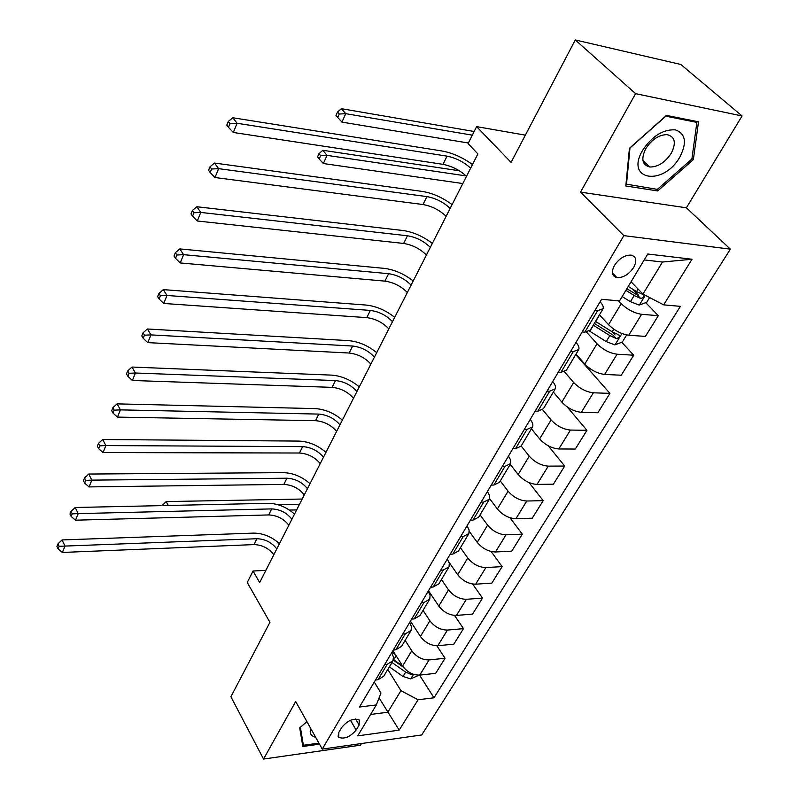 <?xml version="1.0" encoding="UTF-8"?>
<svg xmlns="http://www.w3.org/2000/svg" width="799" height="799" viewBox="0 0 799 799"><rect width="100%" height="100%" fill="white"/><g stroke="black" fill="none" stroke-linecap="round" stroke-linejoin="round"><path stroke-width="1.2" d="M614.461 265.388C611.095 272.05 611.904 276.134 616.908 277.633C623.19 277.882 628.773 274.496 633.657 267.495C637.153 260.724 636.294 256.589 631.1 255.111C624.798 254.991 619.255 258.417 614.461 265.388M742.071 115.965L680.818 64.479L575.28 39.95L635.595 93.653L580.523 192.13L623.839 235.625L730.376 249.158L686.381 207.81L742.071 115.965L635.595 93.653M623.839 235.625L322.257 749.102L421.712 734.97L730.376 249.158M322.257 749.102L295.7 701.532L263.54 759.05L360.519 745.187L361.528 743.519M263.54 759.05L230.901 696.748L269.922 622.331L247.261 582.491L253.033 571.025L259.665 582.541L477.892 153.927L468.094 143.56L476.603 126.632L511.08 162.377L575.28 39.95M356.144 730.046L359.151 725.033L359.27 719.919C353.548 717.941 347.735 720.408 341.822 727.33L338.836 732.383L338.686 737.337C344.359 739.395 350.182 736.968 356.144 730.046L350.461 720.289M370.606 714.446L387.785 712.249L400.938 690.676L418.067 699.764L433.987 697.797L680.398 306.357L663.659 304.858L642.945 294.072L662.501 262.022L644.204 259.925M418.067 699.764L399.18 730.136L357.722 735.859L376.329 704.938L380.943 693.043L374.272 682.066M663.659 304.858L692.024 259.246L647.759 254.012L619.535 300.913L601.567 299.305L359.45 707.025L376.329 704.938M525.362 135.141L476.603 126.632M265.877 570.336L253.033 571.025M379.076 697.867L399.18 730.136M594.955 310.441L597.632 310.661L603.105 308.714C603.704 306.946 602.716 304.649 600.139 301.832L600.089 301.782M570.576 351.48L573.253 351.64L578.776 349.473C579.425 347.625 578.516 345.268 576.029 342.421L575.989 342.372M547.055 391.101L549.712 391.19L555.285 388.823C555.994 386.906 555.145 384.499 552.748 381.612L552.708 381.572M530.256 419.495L530.216 419.455C532.563 422.401 533.342 424.858 532.593 426.846L526.98 429.403L515.455 448.758L521.088 446.112L532.134 427.615M502.371 466.336L505.008 466.326L510.651 463.6L510.721 460.194L508.464 456.079M481.138 502.102L483.755 502.042L489.437 499.145L489.577 495.67L487.42 491.515M467.085 525.862L469.113 530.017L468.903 533.552L463.2 536.588L452.763 554.116L458.476 551.01L468.394 534.401M440.708 570.196L443.295 570.047L449.018 566.861L449.298 563.265L447.33 559.04M421.443 602.636L424.009 602.446L429.752 599.14L430.092 595.485L428.214 591.23M402.776 634.066L405.333 633.837L411.086 630.421L411.475 626.716L409.677 622.431M384.669 664.548L387.215 664.289L392.978 660.753L393.428 657.008L391.71 652.703M387.785 669.452L400.938 690.676M392.928 650.646L402.606 666.016C407.18 672.159 412.893 675.195 419.745 675.105L435.675 673.327L445.053 658.266L436.843 645.762M405.143 640.369L411.805 650.776C416.439 656.918 422.202 659.974 429.083 659.924L445.053 658.266M410.446 621.153L420.424 636.493C425.118 642.636 430.921 645.712 437.822 645.712L453.832 644.154L463.5 628.633L454.531 615.42M423.031 610.406L429.892 620.783C434.666 626.925 440.509 630.021 447.44 630.071L463.5 628.633M428.484 590.771L438.781 606.071C443.605 612.204 449.497 615.32 456.459 615.42L472.549 614.091L482.506 598.101L472.638 584.029M441.457 579.535L448.549 589.882C453.442 596.014 459.385 599.15 466.366 599.3L482.506 598.101M448.998 562.206L457.697 574.711C462.671 580.833 468.653 583.999 475.655 584.189L491.834 583.11L502.102 566.621L491.125 551.51M460.454 547.695L467.775 558.012C472.818 564.134 478.851 567.32 485.882 567.56L502.102 566.621M469.303 531.385L477.223 542.361C482.326 548.474 488.409 551.68 495.47 551.979L511.73 551.16L522.316 534.151L509.962 517.742M480.059 514.866L487.61 525.133C492.803 531.245 498.936 534.471 506.017 534.821L522.316 534.151M489.617 498.646L497.358 508.973C502.621 515.075 508.803 518.331 515.904 518.731L532.244 518.201L543.17 500.643L529.058 482.586M500.284 480.978L508.094 491.195C513.437 497.288 519.67 500.564 526.791 501.023L543.17 500.643M510.231 464.329L518.161 474.516C523.575 480.589 529.857 483.894 537.008 484.414L553.417 484.174L564.703 466.047L548.244 445.802M521.168 445.992L529.238 456.149C534.741 462.212 541.083 465.537 548.254 466.127L564.703 466.047M531.435 428.793L539.635 438.911C545.228 444.963 551.61 448.319 558.811 448.968L575.29 449.048L586.945 430.321L567.03 406.771M542.691 409.787L551.09 419.934C556.763 425.967 563.215 429.353 570.436 430.062L586.945 430.321M553.347 392.069L561.837 402.117C567.6 408.139 574.101 411.545 581.342 412.324L597.882 412.743L609.937 393.388L575.719 354.596M564.523 371.895L573.682 382.491C579.535 388.504 586.096 391.929 593.357 392.788L609.937 393.388M576.009 354.107L584.798 364.064C590.741 370.057 597.352 373.513 604.643 374.441L621.242 375.22L633.707 355.205L621.802 342.282M586.566 332.154L597.043 343.77C603.085 349.732 609.767 353.218 617.068 354.217L633.707 355.205M599.45 314.836L608.548 324.704C614.681 330.646 621.412 334.162 628.743 335.23L645.412 336.409L658.306 315.685L645.762 302.681M618.526 300.824L621.232 303.68C627.475 309.603 634.266 313.148 641.617 314.307L658.306 315.685M631.05 281.777L642.945 294.072M375.48 680.029L378.007 679.749L383.78 676.164L392.429 661.672M433.987 697.797L419.565 675.125M638.571 295.221L632.848 289.278M615.07 334.971L612.224 331.875M393.288 650.036L395.835 649.787L401.597 646.311L410.546 631.32M411.655 619.105L414.222 618.895L419.974 615.52L429.223 600.029M430.611 587.195L433.188 587.015L438.921 583.769L448.499 567.729M450.167 554.246L452.763 554.116M460.594 536.698L463.2 536.588M470.371 520.229L472.978 520.149L478.671 517.183L488.948 499.974M491.245 485.083L493.872 485.043L499.535 482.236L510.181 464.399M512.818 448.748L515.455 448.758M524.334 429.363L526.98 429.403M535.14 411.155L537.797 411.225L543.39 408.758L554.846 389.572M558.241 372.254L560.908 372.384L566.461 370.107L578.356 350.182M582.171 331.965L584.848 332.154L590.341 330.087L602.706 309.393M692.024 259.246L662.501 262.022M306.946 721.677L299.695 727.819L302.831 746.486L319.49 744.159M580.523 192.13L686.381 207.81M666.496 115.396L629.442 148.274L625.817 185.977L657.697 190.941L693.352 159.62L698.516 121.818L666.496 115.396M691.994 158.392L693.352 159.62M655.779 189.123L657.697 190.941M273.817 554.746C268.824 548.244 262.192 544.858 253.932 544.598L62.392 552.449L64.979 546.077L59.106 546.306L57.957 543.849L56.929 546.396L58.077 548.863L59.106 546.306M276.784 548.903C271.77 542.411 265.128 539.015 256.849 538.726L64.979 546.077L62.082 539.934L253.543 533.113C263.071 533.193 271.71 536.718 279.44 543.69M62.082 539.934L57.957 543.849M58.077 548.863L62.392 552.449M395.555 654.81L392.129 651.994M417.797 675.155L417.268 676.004L410.626 678.88L403.006 676.483L389.343 666.835M402.636 666.056L393.378 659.545M391.949 662.471L405.652 672.119L411.105 674.436L412.803 674.056M403.465 667.245L393.248 660.044M299.535 504.229L277.992 504.718M296.649 509.902L289.448 510.082M168.309 505.477L166.182 501.592L302.182 499.035M166.182 501.592L162.547 505.148M288.848 525.223C283.735 518.741 277.003 515.305 268.674 514.936L75.515 520.189L78.192 513.617L72.23 513.857L71.041 511.4L69.972 514.037L71.161 516.494L72.23 513.857M291.905 519.22C286.761 512.738 280.02 509.293 271.68 508.903L78.192 513.617L75.206 507.495L268.264 503.31C277.882 503.51 286.621 507.115 294.511 514.107M75.206 507.495L71.041 511.4M71.161 516.494L75.515 520.189M304.309 494.861C299.066 488.379 292.244 484.903 283.845 484.414L89.059 486.911L91.825 480.129L85.763 480.379L84.534 477.942L83.436 480.658L84.664 483.095L85.763 480.379M307.455 488.678C302.182 482.206 295.35 478.721 286.931 478.211L91.825 480.129L88.739 474.047L283.425 472.648C293.103 472.988 301.962 476.653 310.002 483.665M88.739 474.047L84.534 477.942M84.664 483.095L89.059 486.911M320.219 463.6C314.846 457.148 307.925 453.612 299.465 453.013L103.041 452.574L105.887 445.572L99.725 445.832L98.457 443.405L97.328 446.212L98.597 448.639L99.725 445.832M323.465 457.238C318.062 450.786 311.121 447.25 302.641 446.621L105.887 445.572L102.701 439.52L299.026 441.088C308.774 441.567 317.752 445.313 325.952 452.344M102.701 439.52L98.457 443.405M98.597 448.639L103.041 452.574M336.609 431.42C331.096 424.978 324.074 421.403 315.535 420.673L117.473 417.108L120.419 409.877L114.147 410.157L112.839 407.75L111.67 410.646L112.979 413.053L114.147 410.157M339.945 424.868C334.401 418.436 327.36 414.841 318.811 414.092L120.419 409.877L117.113 403.875L315.086 408.599C324.913 409.218 334.012 413.053 342.372 420.094M117.113 403.875L112.839 407.75M112.979 413.053L117.473 417.108M310.691 728.398C309.303 733.152 310.951 736.099 315.615 737.217M337.967 736.069L338.686 737.337M318.911 743.12L303.38 745.277L300.364 727.25M302.302 743.31L303.38 745.277M679.939 156.874C687.14 142.612 685.612 133.603 675.345 129.857C663.11 129.238 652.214 136.04 642.666 150.252C624.558 180.574 663.54 186.567 679.939 156.874M671.28 153.218C676.433 142.751 674.995 136.549 666.965 134.622C658.825 134.831 651.754 139.515 645.772 148.654C640.838 158.911 642.196 165.033 649.847 167.011C657.976 167.031 665.128 162.437 671.28 153.218M626.466 184.529L629.982 147.995L665.847 116.175L696.868 122.387L691.904 159.001L657.357 189.363L626.007 184.09M695.529 121.218L696.868 122.387M353.488 398.262C347.825 391.85 340.704 388.224 332.104 387.365L132.384 380.484L135.421 373.003L129.048 373.293L127.69 370.906L126.482 373.902L127.84 376.289L129.048 373.293M356.923 391.52C351.24 385.108 344.089 381.463 335.47 380.574L135.421 373.003L132.005 367.051L331.625 375.121C341.533 375.91 350.751 379.825 359.29 386.876M132.005 367.051L127.69 370.906M127.84 376.289L132.384 380.484M370.886 364.104C365.073 357.722 357.832 354.027 349.163 353.028L147.795 342.621L150.941 334.891L144.449 335.19L143.041 332.823L141.793 335.92L143.201 338.287L144.449 335.19M374.421 357.143C368.589 350.771 361.328 347.066 352.639 346.037L150.941 334.891L147.396 328.988L348.674 340.634C358.651 341.582 367.999 345.587 376.719 352.639M147.396 328.988L143.041 332.823M143.201 338.287L147.795 342.621M388.813 328.878C382.851 322.526 375.5 318.781 366.761 317.632L163.735 303.46L166.981 295.47L160.379 295.78L158.921 293.443L157.633 296.639L159.091 298.986L160.379 295.78M392.469 321.697C386.476 315.355 379.096 311.6 370.346 310.421L166.981 295.47L163.316 289.628L366.252 305.068C376.299 306.197 385.777 310.292 394.686 317.353M163.316 289.628L158.921 293.443M159.091 298.986L163.735 303.46M407.32 292.544C401.188 286.232 393.717 282.427 384.918 281.128L180.224 262.941L183.59 254.671L176.869 255.001L175.361 252.684L174.022 256L175.53 258.317L176.869 255.001M411.086 285.133C404.923 278.841 397.433 275.016 388.614 273.687L183.59 254.671L179.785 248.908L384.389 268.384C394.506 269.702 404.114 273.887 413.213 280.948M179.785 248.908L175.361 252.684M175.53 258.317L180.224 262.941M426.406 255.041C420.104 248.779 412.524 244.913 403.645 243.445L197.293 220.993L200.789 212.424L193.937 212.774L192.369 210.487L190.991 213.922L192.549 216.199L193.937 212.774M430.301 247.39C423.969 241.148 416.349 237.263 407.47 235.765L200.789 212.424L196.844 206.741L403.096 230.521C413.293 232.04 423.041 236.334 432.339 243.395M196.844 206.741L192.369 210.487M192.549 216.199L197.293 220.993M446.122 216.319C439.64 210.107 431.929 206.182 422.991 204.534L214.991 177.528L218.596 168.649L211.625 169.008L209.997 166.771L208.569 170.327L210.187 172.574L211.625 169.008M450.147 208.419C443.625 202.227 435.894 198.282 426.936 196.604L218.596 168.649L214.512 163.056L422.411 191.44C432.678 193.168 442.576 197.553 452.084 204.614M214.512 163.056L209.997 166.771M210.187 172.574L214.991 177.528M600.998 316.514L599.14 315.355M626.666 334.951L622.271 342.102L614.85 344.878L606.211 341.592L589.602 331.116M593.267 325.193L609.847 335.62L616.149 338.476C619.205 337.907 620.064 336.669 618.736 334.791L612.144 331.825L595.535 321.398M616.149 338.476L612.953 335.011L594.316 323.435M466.087 175.91L327.031 155.366L323.365 163.535L462.811 183.55M317.513 156.934L319.171 158.971L320.629 155.695L318.961 153.668L317.513 156.934M320.629 155.695L327.031 155.366L322.856 150.292L459.295 170.756M322.856 150.292L318.961 153.668M319.171 158.971L323.365 163.535M466.496 176.319C459.825 170.167 451.984 166.172 442.976 164.344L233.328 132.474L237.073 123.266L229.972 123.645L228.284 121.438L226.796 125.123L228.474 127.331L229.972 123.645M470.651 168.16C463.939 162.017 456.069 158.012 447.05 156.145L237.073 123.266L232.829 117.763L442.376 151.051C452.713 153.008 462.751 157.513 472.479 164.554M232.829 117.763L228.284 121.438M228.474 127.331L233.328 132.474M649.627 297.548L646.681 302.342L639.18 305.088L630.431 301.692L622.151 296.549M625.887 290.357L634.186 295.51L640.588 298.436C643.764 297.807 644.613 296.529 643.155 294.571L636.563 291.585L628.244 286.432M640.588 298.436L637.282 295.001L626.875 288.699M472.319 135.161L345.727 113.678L341.942 122.127L468.364 143.011M335.989 115.406L337.707 117.413L339.215 114.027L337.498 112.02L335.989 115.406M339.215 114.027L345.727 113.678L341.403 108.684L474.157 131.495M341.403 108.684L337.498 112.02M337.707 117.413L341.942 122.127M411.805 650.776L402.606 666.016M429.892 620.783L420.424 636.493M448.549 589.882L438.781 606.071M467.775 558.012L457.697 574.711M487.61 525.133L477.223 542.361M508.094 491.195L497.358 508.973M529.238 456.149L518.161 474.516M551.09 419.934L539.635 438.911M573.682 382.491L561.837 402.117M597.043 343.77L584.798 364.064M621.232 303.68L608.548 324.704M429.083 659.924L419.745 675.105M387.215 664.289L378.007 679.749M405.333 633.837L395.835 649.787M447.44 630.071L437.822 645.712M424.009 602.446L414.222 618.895M466.366 599.3L456.459 615.42M443.295 570.047L433.188 587.015M485.882 567.56L475.655 584.189M506.017 534.821L495.47 551.979M483.755 502.042L472.978 520.149M526.791 501.023L515.904 518.731M505.008 466.326L493.872 485.043M548.254 466.127L537.008 484.414M570.436 430.062L558.811 448.968M549.712 391.19L537.797 411.225M593.357 392.788L581.342 412.324M573.253 351.64L560.908 372.384M617.068 354.217L604.643 374.441M597.632 310.661L584.848 332.154M641.617 314.307L628.743 335.23M355.595 718.96L359.151 725.033M253.932 544.598L256.849 538.726M410.786 678.81L413.542 674.316M393.707 659.774L396.124 655.719M389.453 666.915L392.059 662.541M403.006 676.483L405.652 672.119M410.067 672.798L411.105 674.436M268.674 514.936L271.68 508.903M283.845 484.414L286.931 478.211M299.465 453.013L302.641 446.621M315.535 420.673L318.811 414.092M332.104 387.365L335.47 380.574M349.163 353.028L352.639 346.037M366.761 317.632L370.346 310.421M384.918 281.128L388.614 273.687M403.645 243.445L407.47 235.765M422.991 204.534L426.936 196.604M615.04 344.808L621.932 333.523M595.664 321.478L599.27 315.435M589.822 331.255L593.397 325.273M612.144 331.825L613.772 329.148M606.211 341.592L609.847 335.62M442.976 164.344L447.05 156.145M639.37 305.018L645.312 295.3M636.563 291.585L638.091 289.058M630.431 301.692L634.186 295.51M612.434 272.978L616.908 277.633M642.945 160.559L649.847 167.011"/></g></svg>
